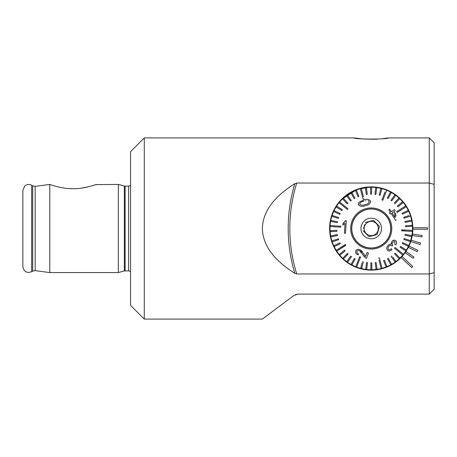 <?xml version="1.0" encoding="UTF-8"?>
<svg xmlns="http://www.w3.org/2000/svg" width="457" height="457" viewBox="0 0 457 457"><rect width="100%" height="100%" fill="white"/><g stroke="black" fill="none" stroke-linecap="round" stroke-linejoin="round"><path stroke-width="0.69" d="M125.115 270.852L125.115 186.148L128.611 186.148L128.611 270.852L124.355 270.955L118.329 272.566L49.779 272.566L49.779 184.434C50.047 184.531 62.146 188.958 73.04 188.724C83.928 188.958 96.004 184.537 96.296 184.434C96.056 184.525 83.922 188.958 73.04 188.724M72.994 188.724L70.184 188.655M64.774 188.147L60.964 187.507M51.795 185.102L51.441 184.988M118.329 272.566L118.329 184.434L95.747 184.622M22.85 228.5L22.85 190.358L24.701 186.073L26.06 185.119C27.951 184.222 29.819 184.274 31.664 185.268L31.664 271.732C26.792 273.383 23.855 271.687 22.85 266.642L22.85 228.5M144.281 137.917L144.281 319.083L130.571 305.373L130.571 151.627L144.281 137.917L354.095 137.917L362.732 138.957M295.53 294.571L297.758 294.114L293.742 295.57L262.369 319.083L293.742 295.57M363.064 269.31L360.482 268.705M355.575 267.065L347.474 262.672M344.384 260.301L339.905 255.903M363.623 139.019L374.129 139.259M374.854 139.236L377.568 139.105M383.109 138.631L388.37 137.917C388.57 139.442 353.844 139.436 354.095 137.917M384.074 268.088L391.563 264.814M412.848 228.5A41.621 41.621 0 0 1 355.569 267.059A41.621 41.621 0 0 1 370.861 186.884A41.621 41.621 0 0 1 412.848 228.5M371.233 270.121A41.621 41.621 0 0 1 329.611 228.5A41.621 41.621 0 0 1 371.233 186.879L357.168 189.329L341.111 199.778M340.059 200.92L337.574 204.016M404.891 204.016L404.628 203.668M434.15 272.635L429.254 273.972L296.724 273.972L294.822 273.349C279.564 263.712 262.832 249.128 262.381 228.5C262.855 207.826 279.541 193.317 294.822 183.651L296.724 183.029L429.254 183.029L434.15 184.365L434.15 289.218L429.254 294.114L297.758 294.114M388.37 137.917L429.254 137.917L429.254 294.114L434.15 289.218M88.607 186.73L81.455 188.124M268.048 314.804L271.275 312.377M429.254 137.917L434.15 142.812L434.15 184.365M427.541 229.237L427.541 227.763L412.842 227.763A41.621 41.621 0 0 1 412.842 229.237L427.541 229.237M412.26 235.475L421.948 236.949L422.171 235.498L412.482 234.024M410.746 241.564L420.103 244.472L420.543 243.073L411.186 240.159M408.335 247.351L417.15 251.636L417.795 250.31L408.981 246.032M405.085 252.71L413.157 258.268L413.985 257.062L405.919 251.499M401.063 257.52L411.774 267.579L412.78 266.511L402.069 256.451M412.722 225.215L412.111 236.315M379.436 226.364L377.185 234.538L368.982 236.675L377.185 234.538L379.436 226.364L373.483 220.325L365.274 222.462L373.483 220.325L378.824 225.741M368.839 236.532L363.635 231.259M364.692 224.581L363.606 228.523M373.021 235.372A7.101 7.101 0 0 1 364.36 230.288A7.101 7.101 0 0 1 369.439 221.628A7.101 7.101 0 0 1 378.099 226.712A7.101 7.101 0 0 1 373.021 235.372M366.325 209.666A19.462 19.462 0 0 1 390.067 223.593A19.462 19.462 0 0 1 376.14 247.334A19.462 19.462 0 0 1 352.398 233.407A19.462 19.462 0 0 1 366.325 209.666M363.024 230.636L368.982 236.675M373.826 238.451A10.283 10.283 0 0 1 361.281 231.093A10.283 10.283 0 0 1 368.639 218.549A10.283 10.283 0 0 1 381.184 225.907A10.283 10.283 0 0 1 373.826 238.451M364.018 201.131L364.018 201.131C361.727 201.343 360.276 202.342 359.653 204.125C361.03 205.382 362.789 205.541 364.92 204.61L365 204.587C367.297 204.359 368.725 203.365 369.285 201.606L368.125 200.612L369.285 201.606M365.292 205.696L365.206 205.713C362.195 206.941 359.87 206.535 358.231 204.496L358.899 202.205L363.806 200.006C366.748 198.806 369.05 199.218 370.707 201.246C370.29 203.799 368.485 205.284 365.292 205.696L365.206 205.713M363.475 196.796L361.304 188.461A41.25 41.25 0 0 0 360.356 188.707L363.075 199.126L363.543 199.006L363.075 199.126L361.818 194.322M378.984 260.204L381.155 268.539A41.25 41.25 0 0 0 382.103 268.293L379.39 257.874L378.916 257.994L379.39 257.874L382.103 268.293A41.25 41.25 0 0 0 387.005 266.62L384.463 260.256L383.554 260.621L384.463 260.256M361.304 188.461A41.25 41.25 0 0 1 365.429 187.656L366.314 194.453L365.429 187.656A41.25 41.25 0 0 1 370.593 187.25L370.621 194.105L370.593 187.25A41.25 41.25 0 0 1 375.768 187.496L374.934 194.299L375.768 187.496A41.25 41.25 0 0 1 380.875 188.393L379.19 195.03L380.144 195.27L379.19 195.03M385.04 191.923L381.898 199.943L382.806 200.297L386.736 190.272A41.25 41.25 0 0 0 386.279 190.089A41.25 41.25 0 0 0 385.822 189.918A41.25 41.25 0 0 0 381.824 188.632L380.144 195.27L381.824 188.632A41.25 41.25 0 0 0 380.875 188.393M385.565 193.26L386.736 190.272A41.25 41.25 0 0 1 390.546 192.049L387.268 198.064L388.124 198.532L387.268 198.064M405.588 226.706L405.519 225.729L405.588 226.706L412.42 226.255A41.25 41.25 0 0 0 411.814 221.108L405.091 222.416L411.814 221.108A41.25 41.25 0 0 0 410.569 216.081L404.062 218.218L410.569 216.081A41.25 41.25 0 0 0 408.701 211.248L402.514 214.184L408.701 211.248A41.25 41.25 0 0 0 406.244 206.684L397.173 212.488L406.244 206.684A41.25 41.25 0 0 0 405.982 206.273A41.25 41.25 0 0 0 403.234 202.468L397.973 206.855L403.234 202.468A41.25 41.25 0 0 0 399.721 198.664L395.048 203.673L399.721 198.664A41.25 41.25 0 0 0 395.756 195.328L391.746 200.886L395.756 195.328A41.25 41.25 0 0 0 391.403 192.517L388.124 198.532L391.403 192.517A41.25 41.25 0 0 0 390.546 192.049L389.89 193.254M412.42 226.255A41.25 41.25 0 0 1 412.437 230.454L401.686 229.82L401.64 230.596M394.511 253.829L395.219 253.155L394.511 253.829L399.218 258.805A41.25 41.25 0 0 0 402.794 255.057L394.477 248.225L402.794 255.057A41.25 41.25 0 0 0 405.879 250.893L400.081 247.243L405.879 250.893A41.25 41.25 0 0 0 408.409 246.374L402.2 243.478L408.409 246.374A41.25 41.25 0 0 0 410.357 241.576L403.834 239.479L410.357 241.576A41.25 41.25 0 0 0 411.688 236.566L404.953 235.309L411.688 236.566A41.25 41.25 0 0 0 412.38 231.431L401.629 230.796L412.38 231.431A41.25 41.25 0 0 0 412.408 230.945A41.25 41.25 0 0 0 412.437 230.454M399.218 258.805A41.25 41.25 0 0 1 395.991 261.495L392.752 257.074M391.152 256.543L391.94 255.966L391.152 256.543L395.202 262.072A41.25 41.25 0 0 0 395.991 261.495M394.391 260.97L395.202 262.072A41.25 41.25 0 0 1 391.66 264.34L388.336 258.348L387.479 258.822L388.336 258.348M387.005 266.62A41.25 41.25 0 0 0 390.804 264.814L387.479 258.822L390.804 264.814A41.25 41.25 0 0 0 391.66 264.34M376.168 247.454A19.588 19.588 0 0 1 352.278 233.436A19.588 19.588 0 0 1 366.291 209.546A19.588 19.588 0 0 1 390.187 223.564A19.588 19.588 0 0 1 376.168 247.454M347.954 203.171L347.24 203.845L347.954 203.171L343.241 198.195A41.25 41.25 0 0 0 339.665 201.943L347.988 208.775L339.665 201.943A41.25 41.25 0 0 0 339.043 202.697L347.366 209.535L347.988 208.775L347.366 209.535L343.693 206.513M340.773 227.18L340.831 226.204L340.773 227.18L330.023 226.546A41.25 41.25 0 0 1 330.594 221.394L337.329 222.656L337.512 221.691L337.329 222.656M336.215 250.316A41.25 41.25 0 0 0 336.746 251.139L345.818 245.335L345.292 244.512L336.215 250.316A41.25 41.25 0 0 1 334.181 246.637L340.368 243.701L339.951 242.816L340.368 243.701M349.913 257.222L350.713 256.114L351.507 256.685L347.503 262.244A41.25 41.25 0 0 0 351.056 264.483L354.335 258.468L351.056 264.483A41.25 41.25 0 0 0 355.729 266.728L359.653 256.703L355.729 266.728A41.25 41.25 0 0 0 356.18 266.911A41.25 41.25 0 0 0 356.637 267.082L360.567 257.057L359.842 256.771M403.417 254.303L395.094 247.466L394.477 248.225M396.642 211.665L405.719 205.861L396.642 211.665L397.173 212.488M392.54 240.833L395.082 240.222M392.277 245.883L392.712 244.946C391.9 244.112 391.889 243.198 392.677 242.204L395.019 241.587L394.791 244.329L395.591 244.701M392.854 245.043L392.472 245.603M392.083 246.163L391.615 245.558L392.083 246.163M390.107 209.774L391.329 211.682L394.517 209.643L391.329 211.682L390.809 210.866M395.545 213.048L395.928 216.31M391.198 213.459L395.613 220.365L391.198 213.459L390.204 214.093L389.433 212.893L390.204 214.093M390.427 212.259L389.433 212.893L390.427 212.259L388.793 209.706L390.427 212.259M366.046 208.598A20.565 20.565 0 0 1 391.129 223.313A20.565 20.565 0 0 1 376.414 248.402A20.565 20.565 0 0 1 351.33 233.687A20.565 20.565 0 0 1 366.046 208.598M386.096 266.979L383.554 260.621L386.096 266.979M395.219 253.155L399.932 258.131L395.219 253.155M395.094 247.466L398.927 250.613M406.399 250.065L400.6 246.414L400.081 247.243L400.6 246.414L401.76 247.146M402.2 243.478L402.611 242.593L408.821 245.489L402.611 242.593L402.2 243.478M403.834 239.479L404.131 238.548L403.834 239.479M411.866 235.606L405.131 234.344L404.953 235.309L405.131 234.344L406.479 234.595M401.674 230.02L406.644 230.111M405.091 222.416L404.902 221.456L405.091 222.416M404.062 218.218L403.754 217.292L404.062 218.218M408.964 215.578L403.754 217.292M408.284 210.363L402.091 213.299L402.514 214.184L402.091 213.299L403.331 212.716M397.973 206.855L397.344 206.107L397.973 206.855M395.048 203.673L394.328 203.011L399.001 197.995L394.328 203.011L395.048 203.673M391.746 200.886L390.952 200.315L391.746 200.886M376.739 187.616L375.905 194.419L374.934 194.299L375.905 194.419L376.739 187.616M371.598 194.099L370.621 194.105L371.598 194.099L371.575 187.25M366.4 187.53L367.285 194.328L366.314 194.453L367.285 194.328L366.4 187.53M364.018 198.881L363.543 199.006L364.018 198.881M343.241 198.195A41.25 41.25 0 0 1 347.263 194.928L351.307 200.457L347.263 194.928A41.25 41.25 0 0 1 351.662 192.186L354.98 198.178L351.662 192.186A41.25 41.25 0 0 1 355.455 190.38L358.002 196.744L358.911 196.379L358.002 196.744L355.455 190.38A41.25 41.25 0 0 1 356.363 190.021L358.911 196.379L356.363 190.021A41.25 41.25 0 0 1 360.356 188.707M354.98 198.178L354.124 198.652L354.98 198.178M351.307 200.457L350.519 201.034L351.307 200.457M340.265 213.522L339.848 214.407L340.265 213.522L334.05 210.626A41.25 41.25 0 0 1 336.586 206.107L342.384 209.757L336.586 206.107A41.25 41.25 0 0 1 339.043 202.697M342.384 209.757L341.865 210.586L342.384 209.757M330.594 221.394A41.25 41.25 0 0 1 330.777 220.434L337.512 221.691L330.777 220.434A41.25 41.25 0 0 1 332.108 215.424L338.631 217.521L332.108 215.424A41.25 41.25 0 0 1 334.05 210.626L335.295 211.203M338.631 217.521L338.329 218.452L338.631 217.521M330.085 225.569L340.831 226.204L330.085 225.569M339.174 227.089L335.821 226.889M334.181 246.637A41.25 41.25 0 0 1 333.759 245.752L339.951 242.816L333.759 245.752A41.25 41.25 0 0 1 331.891 240.919L338.403 238.783L331.891 240.919A41.25 41.25 0 0 1 330.645 235.892L337.375 234.584L330.645 235.892A41.25 41.25 0 0 1 330.103 231.722L336.94 231.271L336.878 230.294L336.94 231.271L330.103 231.722A41.25 41.25 0 0 1 330.04 230.745L336.878 230.294L330.04 230.745A41.25 41.25 0 0 1 330.023 226.546M337.375 234.584L337.557 235.544L337.375 234.584M332.199 241.85L338.706 239.708L338.403 238.783L338.706 239.708L337.409 240.136M343.475 245.672L345.292 244.512M345.709 245.169L336.746 251.139A41.25 41.25 0 0 0 339.225 254.532L344.492 250.145L345.121 250.893L344.492 250.145L339.225 254.532A41.25 41.25 0 0 0 339.854 255.28L345.121 250.893M347.417 253.327L348.131 253.989L347.417 253.327L342.744 258.336A41.25 41.25 0 0 1 339.854 255.28M346.709 261.672A41.25 41.25 0 0 0 347.503 262.244L351.507 256.685L350.713 256.114L346.709 261.672A41.25 41.25 0 0 1 342.744 258.336L343.675 257.331M343.458 259.005L348.125 253.995M351.919 264.951L355.198 258.936L354.335 258.468L355.198 258.936L354.541 260.142M360.567 257.057L358.756 261.678M361.984 263.055L360.642 268.368A41.25 41.25 0 0 1 356.637 267.082M362.321 261.73L363.269 261.97L361.59 268.607L363.269 261.97L362.321 261.73M381.155 268.539A41.25 41.25 0 0 1 376.06 269.47L375.18 262.672L376.06 269.47A41.25 41.25 0 0 1 371.867 269.75L371.844 262.895L370.861 262.901L371.844 262.895L371.867 269.75A41.25 41.25 0 0 1 370.89 269.75L370.861 262.901L370.89 269.75A41.25 41.25 0 0 1 366.691 269.504L367.525 262.701L366.554 262.581L367.525 262.701L366.691 269.504A41.25 41.25 0 0 1 365.72 269.384L366.554 262.581L365.72 269.384A41.25 41.25 0 0 1 360.642 268.368M375.18 262.672L376.151 262.547L375.18 262.672M378.442 258.119L378.916 257.994L378.442 258.119M368.456 253.018L367.08 252.475L365.526 256.434L367.08 252.475L368.456 253.018L366.365 258.354L368.456 253.018M366.365 258.354L365.417 257.845L362.852 254.595L364.046 256.497M362.852 254.595L359.528 250.704L361.498 252.378M358.082 254.886L358.631 253.926L358.082 254.886C356.129 254.109 355.34 252.795 355.723 250.939C356.637 249.373 358.048 248.956 359.956 249.699L363.886 253.989L365.526 256.434M362.292 251.481L359.956 249.699M345.503 233.344L346.257 220.662L345.503 233.344L344.647 233.293M342.819 224.421L342.864 223.644L345.572 220.622L342.841 224.021M402.606 201.72L397.344 206.107M394.962 194.756L390.952 200.315M412.357 225.278L405.519 225.729M411.631 220.148L404.902 221.456M410.654 240.639L404.131 238.548M377.031 269.344L376.151 262.547M330.834 236.852L337.557 235.544M336.066 206.935L341.865 210.586M333.639 211.511L339.848 214.407M331.805 216.361L338.329 218.452M342.533 198.869L347.24 203.845M350.805 192.66L354.124 198.652M346.475 195.505L350.519 201.034M366.097 200.68L365.663 200.754M345.572 220.622L346.257 220.662M344.435 233.281L345.024 223.399L342.773 225.141M359.528 250.704C358.362 250.247 357.488 250.487 356.9 251.43C356.717 252.641 357.294 253.475 358.631 253.926M394.517 209.643L395.282 210.843M396.35 219.891L395.613 220.365M388.793 209.706L389.695 209.129M394.397 211.408L395.168 217.686L394.397 211.408L392.095 212.882L395.168 217.686M395.791 244.792C396.865 243.29 396.882 241.896 395.842 240.622C394.374 239.794 393.031 240.102 391.809 241.536L391.118 244.261C389.832 244.004 388.758 244.461 387.902 245.626C386.491 247.351 386.411 248.979 387.662 250.516C389.238 251.361 390.701 251.03 392.037 249.533L391.341 248.694C390.467 249.693 389.513 249.973 388.467 249.528C387.725 248.517 387.822 247.466 388.753 246.369C389.587 245.3 390.541 245.032 391.615 245.558M35.166 186.359L35.166 270.641L32.698 271.132L32.698 185.868L35.166 186.359L49.779 184.434M124.355 270.955L124.355 186.045L118.329 184.434M296.724 183.029A153.381 153.381 0 0 0 296.724 273.972M294.822 183.651A155.014 155.014 0 0 0 294.822 273.349M128.611 270.852L130.571 271.601M32.698 185.868L31.664 185.268M144.281 319.083L262.369 319.083M32.698 271.132L31.664 271.732M35.166 270.641L49.779 272.566M125.115 186.148L124.355 186.045M128.611 186.148L130.571 185.399"/></g></svg>
